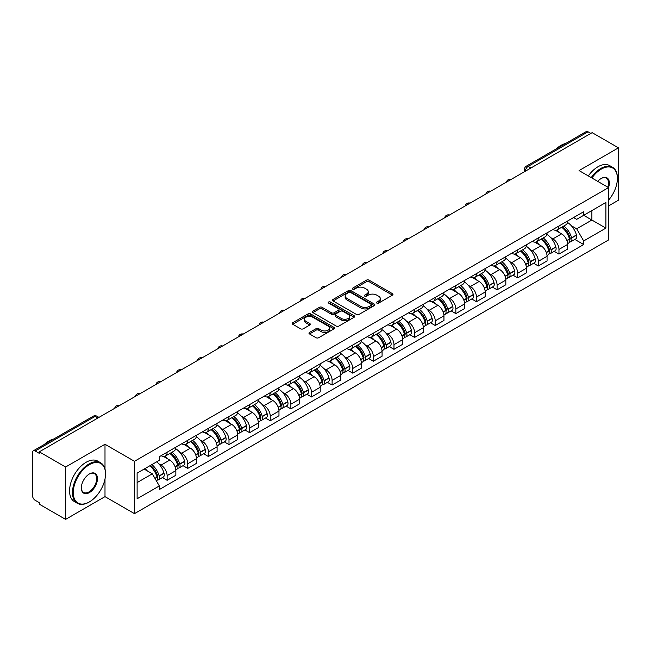 <?xml version="1.0" encoding="UTF-8"?>
<svg xmlns="http://www.w3.org/2000/svg" width="651" height="651" viewBox="0 0 651 651"><rect width="100%" height="100%" fill="white"/><g stroke="black" fill="none" stroke-linecap="round" stroke-linejoin="round"><path stroke-width="0.98" d="M376.831 303.097A1.286 0.741 0 0 0 378.646 303.097L392.431 295.139A1.839 1.058 0 0 0 392.968 294.39A1.839 1.058 0 0 0 392.431 293.642L369.076 280.158A1.839 1.058 0 0 0 366.48 280.158L352.696 288.116A1.286 0.741 0 0 0 352.321 288.637A1.286 0.741 0 0 0 352.696 289.166A1.286 0.741 0 0 0 354.51 289.166L356.292 288.133A5.875 3.393 0 0 1 364.601 288.133L366.546 289.256A5.875 3.393 0 0 1 368.263 291.656A5.875 3.393 0 0 1 366.546 294.057L364.763 295.082A1.286 0.741 0 0 0 364.389 295.611A1.286 0.741 0 0 0 364.763 296.132A1.286 0.741 0 0 0 366.578 296.132L368.36 295.098A5.875 3.393 0 0 1 376.669 295.098L378.613 296.221A5.875 3.393 0 0 1 380.33 298.622A5.875 3.393 0 0 1 378.613 301.022L376.831 302.048A1.286 0.741 0 0 0 376.457 302.577A1.286 0.741 0 0 0 376.831 303.097L376.831 302.048M309.518 332.449A1.839 1.058 0 0 0 308.981 333.198A1.839 1.058 0 0 0 309.518 333.947L316.069 337.731A1.839 1.058 0 0 0 318.665 337.731L333.979 328.885A1.839 1.058 0 0 0 334.516 328.137A1.839 1.058 0 0 0 333.979 327.388L310.617 313.904A1.839 1.058 0 0 0 308.021 313.904L292.714 322.75A1.839 1.058 0 0 0 292.177 323.498A1.839 1.058 0 0 0 292.714 324.247L300.632 328.812A1.839 1.058 0 0 0 303.22 328.812L309.778 325.028A1.839 1.058 0 0 0 310.315 324.279A1.839 1.058 0 0 0 309.778 323.531L305.848 321.269A4.907 2.832 0 0 1 304.416 319.259A4.907 2.832 0 0 1 307.443 316.646A4.907 2.832 0 0 1 312.789 317.257L328.169 326.135A4.907 2.832 0 0 1 329.609 328.137A4.907 2.832 0 0 1 326.574 330.757A4.907 2.832 0 0 1 321.228 330.147L318.665 328.665A1.839 1.058 0 0 0 316.069 328.665L309.518 332.449L309.518 333.947M134.472 461.299L104.998 444.275L65.596 467.019L39.296 451.835L592.141 132.649L618.45 147.834L579.056 170.578L608.539 187.602L134.472 461.299L134.472 513.655L608.539 239.959L608.539 187.602A11.401 6.583 -60 0 0 601.264 178.439L601.264 178.439A11.401 6.583 -60 0 0 597.764 181.385M356.423 314.433A1.839 1.058 0 0 0 359.018 314.433L374.333 305.588A1.839 1.058 0 0 0 374.87 304.839A1.839 1.058 0 0 0 374.333 304.09L350.979 290.606A1.839 1.058 0 0 0 348.383 290.606L333.068 299.444A1.839 1.058 0 0 0 332.531 300.192A1.839 1.058 0 0 0 333.068 300.941L356.423 314.433M329.105 303.374A1.286 0.741 0 0 1 330.407 303.561L354.128 317.257L338.845 326.078A1.839 1.058 0 0 1 336.25 326.078L312.887 312.594L312.887 311.097A1.839 1.058 0 0 0 312.35 311.845A1.839 1.058 0 0 0 312.887 312.594M312.887 311.097L319.446 307.313A1.839 1.058 0 0 1 322.042 307.313L331.514 312.781A1.839 1.058 0 0 0 334.109 312.781L338.455 310.275A1.839 1.058 0 0 0 338.992 309.526A1.839 1.058 0 0 0 338.455 308.777L328.592 303.081A1.286 0.741 0 0 1 328.218 302.552A1.286 0.741 0 0 1 329.007 301.869A1.286 0.741 0 0 1 330.407 302.031L354.152 315.743A1.839 1.058 0 0 1 354.689 316.492A1.839 1.058 0 0 1 354.152 317.24L354.152 315.743M65.596 467.019L65.596 519.376L39.296 504.191L39.296 502.662L35.195 500.302A3.735 2.156 -120 0 1 32.55 495.72L32.55 452.518A3.735 2.156 -120 0 1 33.323 450.809L93.207 416.233A3.735 2.156 60 0 1 95.079 416.42L35.195 450.988A3.735 2.156 -120 0 0 33.323 450.809M608.539 205.919L618.45 200.191L618.45 147.834M65.596 519.376L104.998 496.632L134.472 513.655M39.296 451.835L39.296 453.356L35.195 450.988M530.931 167.982L528.156 166.379A3.735 2.156 60 0 0 526.293 166.192L586.177 131.624A3.735 2.156 60 0 1 588.048 131.803L528.156 166.379A3.735 2.156 120 0 0 525.512 170.961L525.512 171.115M590.823 133.406L588.048 131.803M558.957 225.987A8.601 4.964 60 0 1 557.183 229.852L565.906 224.815A8.601 4.964 -120 0 0 567.688 220.949M550.681 237.615L552.878 238.893A8.601 4.964 60 0 1 558.965 249.423L567.688 244.385A8.601 4.964 -120 0 0 561.601 233.855L555.36 230.242M567.688 244.385L567.688 249.04L558.965 254.077L554.229 251.343M557.183 229.852A8.601 4.964 60 0 1 552.943 229.461M558.965 249.423L558.965 254.077M538.336 237.9A8.601 4.964 60 0 1 536.554 241.757L545.286 236.72A8.601 4.964 -120 0 0 547.06 232.863M533.608 263.256L538.336 265.982L547.06 260.945L547.06 256.291A8.601 4.964 -120 0 0 540.981 245.761L534.74 242.156M536.554 241.757A8.601 4.964 60 0 1 532.323 241.366M530.06 249.528L532.258 250.798A8.601 4.964 60 0 1 538.336 261.328L538.336 265.982M517.716 249.805A8.601 4.964 60 0 1 515.934 253.662L524.657 248.625A8.601 4.964 -120 0 0 526.439 244.768M512.98 275.161L517.716 277.887L526.439 272.85L526.439 268.196A8.601 4.964 -120 0 0 520.361 257.666L514.111 254.061M515.934 253.662A8.601 4.964 60 0 1 511.702 253.272M509.432 261.433L511.637 262.703A8.601 4.964 60 0 1 517.716 273.233L517.716 277.887M497.095 261.71A8.601 4.964 60 0 1 495.313 265.567L504.037 260.53A8.601 4.964 -120 0 0 505.819 256.673M492.359 287.067L497.095 289.801L505.819 284.764L505.819 280.101A8.601 4.964 -120 0 0 499.74 269.571L493.491 265.966M495.313 265.567A8.601 4.964 60 0 1 491.074 265.185M488.811 273.339L491.009 274.608A8.601 4.964 60 0 1 497.095 285.138L497.095 289.801M476.467 273.615A8.601 4.964 60 0 1 474.685 277.481L483.416 272.435A8.601 4.964 -120 0 0 485.198 268.578M471.739 298.972L476.467 301.706L485.198 296.669L485.198 292.014A8.601 4.964 -120 0 0 479.112 281.476L472.87 277.871M474.685 277.481A8.601 4.964 60 0 1 470.453 277.09M468.191 285.244L470.388 286.513A8.601 4.964 60 0 1 476.467 297.051L476.467 301.706M455.846 285.52A8.601 4.964 60 0 1 454.064 289.386L462.788 284.349A8.601 4.964 -120 0 0 464.57 280.483M451.119 310.877L455.846 313.611L464.57 308.574L464.57 303.919A8.601 4.964 -120 0 0 458.491 293.381L452.25 289.776M454.064 289.386A8.601 4.964 60 0 1 449.833 288.995M447.562 297.149L449.768 298.418A8.601 4.964 60 0 1 455.846 308.956L455.846 313.611M435.226 297.426A8.601 4.964 60 0 1 433.444 301.291L442.167 296.254A8.601 4.964 -120 0 0 443.949 292.389M430.49 322.782L435.226 325.516L443.949 320.479L443.949 315.825A8.601 4.964 -120 0 0 437.871 305.295L431.621 301.682M433.444 301.291A8.601 4.964 60 0 1 429.212 300.9M426.942 309.054L429.139 310.332A8.601 4.964 60 0 1 435.226 320.862L435.226 325.516M414.597 309.339A8.601 4.964 60 0 1 412.824 313.196L421.547 308.159A8.601 4.964 -120 0 0 423.329 304.302M409.87 334.687L414.597 337.421L423.329 332.384L423.329 327.73A8.601 4.964 -120 0 0 417.242 317.2L411.001 313.595M412.824 313.196A8.601 4.964 60 0 1 408.584 312.805M406.322 320.967L408.519 322.237A8.601 4.964 60 0 1 414.597 332.767L414.597 337.421M393.977 321.244A8.601 4.964 60 0 1 392.195 325.101L400.918 320.064A8.601 4.964 -120 0 0 402.7 316.207M389.249 346.601L393.977 349.327L402.7 344.289L402.7 339.635A8.601 4.964 -120 0 0 396.622 329.105L390.38 325.5M392.195 325.101A8.601 4.964 60 0 1 387.963 324.711M385.701 332.873L387.898 334.142A8.601 4.964 60 0 1 393.977 344.672L393.977 349.327M373.357 333.149A8.601 4.964 60 0 1 371.575 337.006L380.298 331.969A8.601 4.964 -120 0 0 382.08 328.112M368.621 358.506L373.357 361.24L382.08 356.195L382.08 351.54A8.601 4.964 -120 0 0 376.001 341.01L369.752 337.405M371.575 337.006A8.601 4.964 60 0 1 367.343 336.624M365.073 344.778L367.278 346.047A8.601 4.964 60 0 1 373.357 356.577L373.357 361.24M352.736 345.054A8.601 4.964 60 0 1 350.954 348.912L359.678 343.874A8.601 4.964 -120 0 0 361.46 340.017M348 370.411L352.736 373.145L361.46 368.108L361.46 363.453A8.601 4.964 -120 0 0 355.373 352.915L349.131 349.31M350.954 348.912A8.601 4.964 60 0 1 346.714 348.529M344.452 356.683L346.649 357.952A8.601 4.964 60 0 1 352.736 368.49L352.736 373.145M332.108 356.96A8.601 4.964 60 0 1 330.326 360.825L339.057 355.788A8.601 4.964 -120 0 0 340.831 351.922M327.38 382.316L332.108 385.05L340.831 380.013L340.831 375.358A8.601 4.964 -120 0 0 334.752 364.82L328.511 361.215M330.326 360.825A8.601 4.964 60 0 1 326.094 360.434M323.832 368.588L326.029 369.858A8.601 4.964 60 0 1 332.108 380.396L332.108 385.05M311.487 368.865A8.601 4.964 60 0 1 309.705 372.73L318.429 367.693A8.601 4.964 -120 0 0 320.211 363.828M306.759 394.221L311.487 396.955L320.211 391.918L320.211 387.264A8.601 4.964 -120 0 0 314.132 376.726L307.882 373.121M309.705 372.73A8.601 4.964 60 0 1 305.474 372.339M303.203 380.493L305.409 381.771A8.601 4.964 60 0 1 311.487 392.301L311.487 396.955M290.867 380.778A8.601 4.964 60 0 1 289.085 384.635L297.808 379.598A8.601 4.964 -120 0 0 299.59 375.741M286.131 406.126L290.867 408.861L299.59 403.823L299.59 399.169A8.601 4.964 -120 0 0 293.511 388.639L287.262 385.034M289.085 384.635A8.601 4.964 60 0 1 284.853 384.245M282.583 392.407L284.78 393.676A8.601 4.964 60 0 1 290.867 404.206L290.867 408.861M270.238 392.683A8.601 4.964 60 0 1 268.464 396.54L277.188 391.503A8.601 4.964 -120 0 0 278.97 387.646M265.51 418.04L270.238 420.766L278.97 415.729L278.97 411.074A8.601 4.964 -120 0 0 272.883 400.544L266.641 396.939M268.464 396.54A8.601 4.964 60 0 1 264.225 396.15M261.962 404.312L264.16 405.581A8.601 4.964 60 0 1 270.238 416.111L270.238 420.766M249.618 404.588A8.601 4.964 60 0 1 247.836 408.446L256.559 403.408A8.601 4.964 -120 0 0 258.341 399.551M244.89 429.945L249.618 432.671L258.341 427.634L258.341 422.979A8.601 4.964 -120 0 0 252.262 412.449L246.021 408.844M247.836 408.446A8.601 4.964 60 0 1 243.604 408.063M241.334 416.217L243.539 417.486A8.601 4.964 60 0 1 249.618 428.016L249.618 432.671M228.997 416.494A8.601 4.964 60 0 1 227.215 420.351L235.939 415.314A8.601 4.964 -120 0 0 237.721 411.456M224.261 441.85L228.997 444.584L237.721 439.547L237.721 434.884A8.601 4.964 -120 0 0 231.642 424.354L225.392 420.749M227.215 420.351A8.601 4.964 60 0 1 222.984 419.968M220.713 428.122L222.919 429.391A8.601 4.964 60 0 1 228.997 439.93L228.997 444.584M208.369 428.399A8.601 4.964 60 0 1 206.595 432.264L215.318 427.227A8.601 4.964 -120 0 0 217.1 423.362M203.641 453.755L208.369 456.489L217.1 451.452L217.1 446.798A8.601 4.964 -120 0 0 211.014 436.26L204.772 432.655M206.595 432.264A8.601 4.964 60 0 1 202.355 431.873M200.093 440.027L202.29 441.297A8.601 4.964 60 0 1 208.369 451.835L208.369 456.489M187.748 440.304A8.601 4.964 60 0 1 185.966 444.169L194.698 439.132A8.601 4.964 -120 0 0 196.472 435.267M183.021 465.66L187.748 468.394L196.472 463.357L196.472 458.703A8.601 4.964 -120 0 0 190.393 448.165L184.152 444.56M185.966 444.169A8.601 4.964 60 0 1 181.735 443.779M179.473 451.932L181.67 453.202A8.601 4.964 60 0 1 187.748 463.74L187.748 468.394M167.128 452.217A8.601 4.964 60 0 1 165.346 456.074L174.069 451.037A8.601 4.964 -120 0 0 175.851 447.18M162.392 477.565L167.128 480.3L175.851 475.263L175.851 470.608A8.601 4.964 -120 0 0 169.773 460.078L163.523 456.473M165.346 456.074A8.601 4.964 60 0 1 161.114 455.684M158.844 463.846L161.049 465.115A8.601 4.964 60 0 1 167.128 475.645L167.128 480.3M573.572 217.556L576.672 219.346L605.894 202.485L591.881 210.574L591.881 220.038L576.672 228.818L571.301 225.71M137.117 482.586L152.318 473.814L159.324 485.947L137.117 498.772L137.117 473.122L159.324 460.306L159.324 456.717L583.678 211.721L583.678 215.302L605.894 228.127L583.678 240.951L576.672 228.818M605.894 202.485L605.894 228.127M159.324 485.947L159.324 489.536L583.678 244.54L583.678 240.951M104.998 444.275L104.998 469.021M104.998 478.998L104.998 496.632M152.318 473.814L144.123 469.078M574.849 239.438L583.678 244.54M377.344 303.276L378.613 302.544A5.875 3.393 0 0 0 380.33 300.152L380.33 298.622M368.263 291.656L368.263 293.178A5.875 3.393 0 0 1 366.546 295.578L365.276 296.311M392.407 295.155L369.076 281.68A1.839 1.058 0 0 0 366.48 281.68L353.208 289.345M374.333 304.09L374.333 305.588L350.979 292.136A1.839 1.058 0 0 0 348.383 292.136L333.092 300.957M371.086 305.368A1.286 0.741 0 0 0 371.461 304.839A1.286 0.741 0 0 0 371.086 304.318L350.588 292.478A1.286 0.741 0 0 0 348.765 292.478L346.885 293.568A5.875 3.393 0 0 0 345.168 295.961A5.875 3.393 0 0 0 346.885 298.361L360.898 306.45A5.875 3.393 0 0 0 369.207 306.45L371.086 305.368L371.086 306.89A1.286 0.741 0 0 0 371.461 306.369L371.461 304.839M345.168 295.961L345.168 297.491A5.875 3.393 0 0 0 346.885 299.883L346.885 298.361M371.086 306.89L369.207 307.98A5.875 3.393 0 0 1 360.898 307.98L346.885 299.883M312.911 312.61L319.446 308.843L319.446 307.313M338.992 309.526L338.992 311.048A1.839 1.058 0 0 1 338.455 311.796L334.109 314.311A1.839 1.058 0 0 1 331.514 314.311L322.042 308.843A1.839 1.058 0 0 0 319.446 308.843M341.344 318.453A4.907 2.832 0 0 0 346.69 319.071A4.907 2.832 0 0 0 349.717 316.451A4.907 2.832 0 0 0 348.285 314.449L342.865 311.324A1.839 1.058 0 0 0 340.27 311.324L335.924 313.831A1.839 1.058 0 0 0 335.387 314.579A1.839 1.058 0 0 0 335.924 315.328L341.344 318.453L341.344 319.983A4.907 2.832 0 0 0 346.69 320.601A4.907 2.832 0 0 0 349.717 317.981L349.717 316.451M335.387 314.579L335.387 316.109A1.839 1.058 0 0 0 335.924 316.858L335.924 315.328M341.344 319.983L335.924 316.858M329.609 328.137L329.609 329.666A4.907 2.832 0 0 1 326.574 332.287A4.907 2.832 0 0 1 321.228 331.668L318.665 330.187A1.839 1.058 0 0 0 316.069 330.187L309.542 333.963M304.416 319.259L304.416 320.788A4.907 2.832 0 0 0 305.848 322.79L305.848 321.269M309.754 325.044L305.848 322.79M333.955 328.901L310.617 315.434A1.839 1.058 0 0 0 308.021 315.434L292.738 324.255M562.204 226.947A11.775 6.803 60 0 1 562.269 226.979A11.775 6.803 60 0 1 570.016 237.55L570.089 237.794A2.287 1.318 60 0 1 569.723 239.592A2.287 1.318 60 0 1 569.674 239.625M561.691 227.248A14.208 8.203 60 0 1 569.503 238.966L569.568 239.21A4.72 2.726 60 0 1 568.828 242.921L567.648 243.596M569.633 241.879A4.72 2.726 -120 0 0 570.935 241.7A4.72 2.726 -120 0 0 571.684 237.989L571.619 237.745A14.208 8.203 -120 0 0 563.807 226.027M567.509 222.463A14.208 8.203 60 0 1 576.444 234.962L576.509 235.206A4.72 2.726 60 0 1 575.761 238.917L570.935 241.7M556.849 230.015A14.208 8.203 60 0 1 559.811 232.814M566.72 232.838L568.535 233.88M541.583 238.852A11.775 6.803 60 0 1 541.64 238.893A11.775 6.803 60 0 1 549.395 249.455L549.46 249.699A2.287 1.318 60 0 1 549.102 251.498A2.287 1.318 60 0 1 549.045 251.53M541.071 239.153A14.208 8.203 60 0 1 548.874 250.879L548.948 251.123A4.72 2.726 60 0 1 548.199 254.826L547.027 255.501M549.005 253.784A4.72 2.726 -120 0 0 550.315 253.605A4.72 2.726 -120 0 0 551.063 249.903L550.99 249.659A14.208 8.203 -120 0 0 543.186 237.932M546.881 234.368A14.208 8.203 60 0 1 555.816 246.867L555.889 247.111A4.72 2.726 60 0 1 555.14 250.822L550.315 253.605M536.221 241.92A14.208 8.203 60 0 1 539.191 244.727M546.099 244.743L547.906 245.785M520.963 250.765A11.775 6.803 60 0 1 521.02 250.798A11.775 6.803 60 0 1 528.767 261.368L528.84 261.612A2.287 1.318 60 0 1 528.482 263.411A2.287 1.318 60 0 1 528.425 263.435M520.442 251.058A14.208 8.203 60 0 1 528.254 262.784L528.327 263.028A4.72 2.726 60 0 1 527.579 266.731L526.407 267.415M528.384 265.689A4.72 2.726 -120 0 0 529.694 265.51A4.72 2.726 -120 0 0 530.435 261.808L530.37 261.564A14.208 8.203 -120 0 0 522.558 249.838M526.26 246.273A14.208 8.203 60 0 1 535.195 258.772L535.26 259.017A4.72 2.726 60 0 1 534.52 262.727L529.694 265.51M515.6 253.825A14.208 8.203 60 0 1 518.57 256.632M525.479 256.649L527.286 257.698M500.334 262.67A11.775 6.803 60 0 1 500.399 262.703A11.775 6.803 60 0 1 508.146 273.274L508.219 273.518A2.287 1.318 60 0 1 507.853 275.316A2.287 1.318 60 0 1 507.804 275.34M499.822 262.963A14.208 8.203 60 0 1 507.634 274.689L507.699 274.934A4.72 2.726 60 0 1 506.958 278.636L505.778 279.32M507.764 277.595A4.72 2.726 -120 0 0 509.074 277.416A4.72 2.726 -120 0 0 509.814 273.713L509.749 273.469A14.208 8.203 -120 0 0 501.937 261.743M505.64 258.178A14.208 8.203 60 0 1 514.575 270.686L514.64 270.93A4.72 2.726 60 0 1 513.899 274.632L509.074 277.416M494.98 265.738A14.208 8.203 60 0 1 497.942 268.537M504.85 268.554L506.665 269.604M479.714 274.576A11.775 6.803 60 0 1 479.771 274.608A11.775 6.803 60 0 1 487.526 285.179L487.591 285.423A2.287 1.318 60 0 1 487.233 287.221A2.287 1.318 60 0 1 487.184 287.246M479.201 274.868A14.208 8.203 60 0 1 487.005 286.595L487.078 286.839A4.72 2.726 60 0 1 486.33 290.549L485.158 291.225M487.143 289.5A4.72 2.726 -120 0 0 488.445 289.329A4.72 2.726 -120 0 0 489.194 285.618L489.121 285.374A14.208 8.203 -120 0 0 481.317 273.648M485.019 270.092A14.208 8.203 60 0 1 493.946 282.591L494.019 282.835A4.72 2.726 60 0 1 493.271 286.538L488.445 289.329M474.351 277.643A14.208 8.203 60 0 1 477.321 280.443M484.23 280.459L486.045 281.509M459.093 286.481A11.775 6.803 60 0 1 459.15 286.513A11.775 6.803 60 0 1 466.905 297.084L466.97 297.328A2.287 1.318 60 0 1 466.612 299.126A2.287 1.318 60 0 1 466.555 299.151M458.581 286.782A14.208 8.203 60 0 1 466.385 298.5L466.458 298.744A4.72 2.726 60 0 1 465.709 302.455L464.537 303.13M466.515 301.405A4.72 2.726 -120 0 0 467.825 301.234A4.72 2.726 -120 0 0 468.574 297.523L468.5 297.279A14.208 8.203 -120 0 0 460.696 285.561M464.391 281.997A14.208 8.203 60 0 1 473.326 294.496L473.399 294.74A4.72 2.726 60 0 1 472.65 298.443L467.825 301.234M453.731 289.549A14.208 8.203 60 0 1 456.701 292.348M463.61 292.372L465.416 293.414M608.539 200.174A22.809 13.166 120 0 0 617.392 178.439A22.809 13.166 120 0 0 601.264 169.13A22.809 13.166 120 0 0 591.897 177.992M591.222 177.601A23.371 13.492 -60 0 1 600.865 168.438A23.371 13.492 -60 0 1 612.55 167.283A23.371 13.492 -60 0 1 617.392 177.983A23.371 13.492 -60 0 1 617.392 178.211M607.839 187.195A10.847 6.258 120 0 0 606.293 178.13A10.847 6.258 120 0 0 601.06 178.561M556.223 148.916A23.371 13.492 -60 0 1 560.942 145.393A23.371 13.492 -60 0 1 565.67 143.464M588.309 175.925A23.371 13.492 -60 0 1 597.96 166.762A23.371 13.492 -60 0 1 609.645 165.606L612.55 167.283M89 502.133L89.399 501.897A22.809 13.166 120 0 0 105.527 473.969A22.809 13.166 120 0 0 89.399 464.651A22.809 13.166 120 0 0 73.27 492.587A22.809 13.166 120 0 0 89.399 501.897L89 502.133A23.371 13.492 -60 0 1 77.314 503.288A23.371 13.492 -60 0 1 73.734 484.564A23.371 13.492 -60 0 1 89 463.968A23.371 13.492 -60 0 1 100.685 462.812A23.371 13.492 -60 0 1 105.527 473.505A23.371 13.492 -60 0 1 105.519 473.741M89.399 473.969L89.399 473.969A11.401 6.583 -60 0 1 97.463 478.623A11.401 6.583 -60 0 1 89.399 492.587A11.401 6.583 -60 0 1 81.334 487.933A11.401 6.583 -60 0 1 89.399 473.969L89.399 473.969M81.334 487.697A10.847 6.258 120 0 0 83.58 492.441A10.847 6.258 120 0 0 89 491.904A10.847 6.258 120 0 0 96.079 482.35A10.847 6.258 120 0 0 94.419 473.659A10.847 6.258 120 0 0 89.195 474.083M44.349 444.438A23.371 13.492 -60 0 1 49.077 440.914A23.371 13.492 -60 0 1 53.797 438.986M77.314 503.288L74.409 501.604A23.371 13.492 -60 0 1 70.821 482.879A23.371 13.492 -60 0 1 86.087 462.291A23.371 13.492 -60 0 1 97.772 461.128L100.685 462.812M438.473 298.386A11.775 6.803 60 0 1 438.53 298.418A11.775 6.803 60 0 1 446.277 308.989L446.35 309.233A2.287 1.318 60 0 1 445.984 311.032A2.287 1.318 60 0 1 445.935 311.064M437.952 298.687A14.208 8.203 60 0 1 445.764 310.405L445.829 310.649A4.72 2.726 60 0 1 445.089 314.36L443.909 315.035M445.894 313.318A4.72 2.726 -120 0 0 447.204 313.139A4.72 2.726 -120 0 0 447.945 309.428L447.88 309.184A14.208 8.203 -120 0 0 440.068 297.466M443.77 293.902A14.208 8.203 60 0 1 452.705 306.401L452.77 306.645A4.72 2.726 60 0 1 452.03 310.348L447.204 313.139M433.11 301.454A14.208 8.203 60 0 1 436.072 304.253M442.981 304.277L444.796 305.319M417.844 310.291A11.775 6.803 60 0 1 417.909 310.332A11.775 6.803 60 0 1 425.656 320.894L425.721 321.138A2.287 1.318 60 0 1 425.363 322.937A2.287 1.318 60 0 1 425.315 322.969M417.332 310.592A14.208 8.203 60 0 1 425.144 322.318L425.209 322.562A4.72 2.726 60 0 1 424.46 326.265L423.288 326.94M425.274 325.223A4.72 2.726 -120 0 0 426.576 325.044A4.72 2.726 -120 0 0 427.325 321.342L427.251 321.098A14.208 8.203 -120 0 0 419.447 309.371M423.15 305.807A14.208 8.203 60 0 1 432.077 318.306L432.15 318.551A4.72 2.726 60 0 1 431.401 322.261L426.576 325.044M412.482 313.359A14.208 8.203 60 0 1 415.452 316.158M422.361 316.183L424.175 317.224M397.224 322.204A11.775 6.803 60 0 1 397.281 322.237A11.775 6.803 60 0 1 405.036 332.807L405.101 333.052A2.287 1.318 60 0 1 404.743 334.85A2.287 1.318 60 0 1 404.686 334.874M396.711 322.497A14.208 8.203 60 0 1 404.515 334.223L404.588 334.468A4.72 2.726 60 0 1 403.84 338.17L402.668 338.854M404.645 337.128A4.72 2.726 -120 0 0 405.955 336.949A4.72 2.726 -120 0 0 406.704 333.247L406.631 333.003A14.208 8.203 -120 0 0 398.827 321.277M402.521 317.712A14.208 8.203 60 0 1 411.456 330.212L411.53 330.456A4.72 2.726 60 0 1 410.781 334.166L405.955 336.949M391.861 325.264A14.208 8.203 60 0 1 394.832 328.071M401.74 328.088L403.547 329.137M376.603 334.109A11.775 6.803 60 0 1 376.66 334.142A11.775 6.803 60 0 1 384.407 344.713L384.481 344.957A2.287 1.318 60 0 1 384.114 346.755A2.287 1.318 60 0 1 384.066 346.78M376.083 334.402A14.208 8.203 60 0 1 383.895 346.129L383.96 346.373A4.72 2.726 60 0 1 383.219 350.075L382.047 350.759M384.025 349.034A4.72 2.726 -120 0 0 385.335 348.855A4.72 2.726 -120 0 0 386.076 345.152L386.01 344.908A14.208 8.203 -120 0 0 378.198 333.182M381.901 329.618A14.208 8.203 60 0 1 390.836 342.117L390.901 342.361A4.72 2.726 60 0 1 390.161 346.072L385.335 348.855M371.241 337.177A14.208 8.203 60 0 1 374.211 339.977M381.112 339.993L382.926 341.043M355.975 346.015A11.775 6.803 60 0 1 356.04 346.047A11.775 6.803 60 0 1 363.787 356.618L363.86 356.862A2.287 1.318 60 0 1 363.494 358.66A2.287 1.318 60 0 1 363.445 358.685M355.462 346.308A14.208 8.203 60 0 1 363.274 358.034L363.339 358.278A4.72 2.726 60 0 1 362.599 361.989L361.419 362.664M363.404 360.939A4.72 2.726 -120 0 0 364.706 360.76A4.72 2.726 -120 0 0 365.455 357.057L365.39 356.813A14.208 8.203 -120 0 0 357.578 345.087M361.281 341.531A14.208 8.203 60 0 1 370.216 354.03L370.281 354.274A4.72 2.726 60 0 1 369.532 357.977L364.706 360.76M350.62 349.082A14.208 8.203 60 0 1 353.583 351.882M360.491 351.898L362.306 352.948M335.355 357.92A11.775 6.803 60 0 1 335.411 357.952A11.775 6.803 60 0 1 343.167 368.523L343.232 368.767A2.287 1.318 60 0 1 342.874 370.565A2.287 1.318 60 0 1 342.817 370.59M334.842 358.221A14.208 8.203 60 0 1 342.646 369.939L342.719 370.183A4.72 2.726 60 0 1 341.97 373.894L340.798 374.569M342.776 372.844A4.72 2.726 -120 0 0 344.086 372.673A4.72 2.726 -120 0 0 344.835 368.962L344.761 368.718A14.208 8.203 -120 0 0 336.958 356.992M340.66 353.436A14.208 8.203 60 0 1 349.587 365.935L349.66 366.179A4.72 2.726 60 0 1 348.912 369.882L344.086 372.673M329.992 360.988A14.208 8.203 60 0 1 332.962 363.787M339.871 363.811L341.677 364.853M314.734 369.825A11.775 6.803 60 0 1 314.791 369.858A11.775 6.803 60 0 1 322.538 380.428L322.611 380.672A2.287 1.318 60 0 1 322.253 382.471A2.287 1.318 60 0 1 322.196 382.503M314.221 370.126A14.208 8.203 60 0 1 322.025 381.844L322.099 382.088A4.72 2.726 60 0 1 321.35 385.799L320.178 386.474M322.155 384.757A4.72 2.726 -120 0 0 323.466 384.578A4.72 2.726 -120 0 0 324.214 380.868L324.141 380.623A14.208 8.203 -120 0 0 316.329 368.905M320.032 365.341A14.208 8.203 60 0 1 328.967 377.84L329.032 378.085A4.72 2.726 60 0 1 328.291 381.787L323.466 384.578M309.371 372.893A14.208 8.203 60 0 1 312.342 375.692M319.25 375.717L321.057 376.758M294.114 381.73A11.775 6.803 60 0 1 294.171 381.771A11.775 6.803 60 0 1 301.918 392.333L301.991 392.577A2.287 1.318 60 0 1 301.625 394.376A2.287 1.318 60 0 1 301.576 394.408M293.593 382.031A14.208 8.203 60 0 1 301.405 393.757L301.47 394.001A4.72 2.726 60 0 1 300.729 397.704L299.55 398.379M301.535 396.662A4.72 2.726 -120 0 0 302.845 396.483A4.72 2.726 -120 0 0 303.586 392.773L303.521 392.529A14.208 8.203 -120 0 0 295.709 380.811M299.411 377.246A14.208 8.203 60 0 1 308.346 389.746L308.411 389.99A4.72 2.726 60 0 1 307.671 393.7L302.845 396.483M288.751 384.798A14.208 8.203 60 0 1 291.713 387.597M298.622 387.622L300.436 388.663M273.485 393.635A11.775 6.803 60 0 1 273.55 393.676A11.775 6.803 60 0 1 281.297 404.247L281.362 404.491A2.287 1.318 60 0 1 281.004 406.281A2.287 1.318 60 0 1 280.955 406.314M272.972 393.936A14.208 8.203 60 0 1 280.776 405.663L280.85 405.907A4.72 2.726 60 0 1 280.101 409.609L278.929 410.285M280.915 408.568A4.72 2.726 -120 0 0 282.217 408.389A4.72 2.726 -120 0 0 282.965 404.686L282.892 404.442A14.208 8.203 -120 0 0 275.088 392.716M278.791 389.152A14.208 8.203 60 0 1 287.718 401.651L287.791 401.895A4.72 2.726 60 0 1 287.042 405.606L282.217 408.389M268.122 396.703A14.208 8.203 60 0 1 271.093 399.511M278.001 399.527L279.816 400.577M252.865 405.549A11.775 6.803 60 0 1 252.922 405.581A11.775 6.803 60 0 1 260.677 416.152L260.742 416.396A2.287 1.318 60 0 1 260.384 418.194A2.287 1.318 60 0 1 260.327 418.219M252.352 405.842A14.208 8.203 60 0 1 260.156 417.568L260.229 417.812A4.72 2.726 60 0 1 259.48 421.514L258.309 422.198M260.286 420.473A4.72 2.726 -120 0 0 261.596 420.294A4.72 2.726 -120 0 0 262.345 416.591L262.272 416.347A14.208 8.203 -120 0 0 254.468 404.621M258.162 401.057A14.208 8.203 60 0 1 267.097 413.556L267.17 413.8A4.72 2.726 60 0 1 266.422 417.511L261.596 420.294M247.502 408.616A14.208 8.203 60 0 1 250.472 411.416M257.381 411.432L259.188 412.482M232.244 417.454A11.775 6.803 60 0 1 232.301 417.486A11.775 6.803 60 0 1 240.048 428.057L240.121 428.301A2.287 1.318 60 0 1 239.755 430.099A2.287 1.318 60 0 1 239.706 430.124M231.723 417.747A14.208 8.203 60 0 1 239.535 429.473L239.601 429.717A4.72 2.726 60 0 1 238.86 433.428L237.688 434.103M239.666 432.378A4.72 2.726 -120 0 0 240.976 432.199A4.72 2.726 -120 0 0 241.716 428.496L241.651 428.252A14.208 8.203 -120 0 0 233.839 416.526M237.542 412.97A14.208 8.203 60 0 1 246.477 425.469L246.542 425.713A4.72 2.726 60 0 1 245.801 429.416L240.976 432.199M226.882 420.522A14.208 8.203 60 0 1 229.844 423.321M236.752 423.337L238.567 424.387M211.616 429.359A11.775 6.803 60 0 1 211.681 429.391A11.775 6.803 60 0 1 219.428 439.962L219.501 440.206A2.287 1.318 60 0 1 219.135 442.005A2.287 1.318 60 0 1 219.086 442.029M211.103 429.66A14.208 8.203 60 0 1 218.915 441.378L218.98 441.622A4.72 2.726 60 0 1 218.231 445.333L217.06 446.008M219.045 444.283A4.72 2.726 -120 0 0 220.347 444.112A4.72 2.726 -120 0 0 221.096 440.401L221.031 440.157A14.208 8.203 -120 0 0 213.219 428.431M216.921 424.875A14.208 8.203 60 0 1 225.848 437.374L225.921 437.618A4.72 2.726 60 0 1 225.173 441.321L220.347 444.112M206.253 432.427A14.208 8.203 60 0 1 209.223 435.226M216.132 435.25L217.947 436.292M190.995 441.264A11.775 6.803 60 0 1 191.052 441.297A11.775 6.803 60 0 1 198.807 451.867L198.872 452.111A2.287 1.318 60 0 1 198.514 453.91A2.287 1.318 60 0 1 198.457 453.934M190.483 441.565A14.208 8.203 60 0 1 198.286 453.283L198.36 453.527A4.72 2.726 60 0 1 197.611 457.238L196.439 457.913M198.417 456.196A4.72 2.726 -120 0 0 199.727 456.017A4.72 2.726 -120 0 0 200.475 452.307L200.402 452.063A14.208 8.203 -120 0 0 192.598 440.345M196.293 436.78A14.208 8.203 60 0 1 205.228 449.28L205.301 449.524A4.72 2.726 60 0 1 204.552 453.226L199.727 456.017M185.633 444.332A14.208 8.203 60 0 1 188.603 447.131M195.512 447.156L197.318 448.197M170.375 453.169A11.775 6.803 60 0 1 170.432 453.202A11.775 6.803 60 0 1 178.179 463.772L178.252 464.017A2.287 1.318 60 0 1 177.886 465.815A2.287 1.318 60 0 1 177.837 465.847M169.854 453.47A14.208 8.203 60 0 1 177.666 465.196L177.739 465.441A4.72 2.726 60 0 1 176.991 469.143L175.819 469.819M177.796 468.102A4.72 2.726 -120 0 0 179.106 467.923A4.72 2.726 -120 0 0 179.847 464.212L179.782 463.968A14.208 8.203 -120 0 0 171.97 452.25M175.672 448.685A14.208 8.203 60 0 1 184.607 461.185L184.672 461.429A4.72 2.726 60 0 1 183.932 465.139L179.106 467.923M165.012 456.237A14.208 8.203 60 0 1 167.982 459.036M174.883 459.061L176.698 460.102M150.381 465.465A11.775 6.803 60 0 1 157.558 475.678L157.632 475.922A2.287 1.318 60 0 1 157.265 477.72A2.287 1.318 60 0 1 157.216 477.753M149.787 465.815A14.208 8.203 60 0 1 157.046 477.102L157.111 477.346A4.72 2.726 60 0 1 156.468 480.991M157.176 480.007A4.72 2.726 -120 0 0 158.486 479.828A4.72 2.726 -120 0 0 159.226 476.125L159.161 475.881A14.208 8.203 -120 0 0 151.903 464.594M156.728 461.803A14.208 8.203 60 0 1 163.987 473.09L164.052 473.334A4.72 2.726 60 0 1 163.303 477.045L158.486 479.828M144.961 468.598A14.208 8.203 60 0 1 147.354 470.95M154.263 470.966L156.077 472.016M525.65 171.034L525.512 170.961A3.735 2.156 0 0 1 524.421 169.431L524.421 171.742M187.748 463.74L196.472 458.703M208.369 451.835L217.1 446.798M228.997 439.93L237.721 434.884M249.618 428.016L258.341 422.979M270.238 416.111L278.97 411.074M290.867 404.206L299.59 399.169M311.487 392.301L320.211 387.264M332.108 380.396L340.831 375.358M352.736 368.49L361.46 363.453M373.357 356.577L382.08 351.54M393.977 344.672L402.7 339.635M414.597 332.767L423.329 327.73M435.226 320.862L443.949 315.825M455.846 308.956L464.57 303.919M476.467 297.051L485.198 292.014M497.095 285.138L505.819 280.101M517.716 273.233L526.439 268.196M538.336 261.328L547.06 256.291M167.128 475.645L175.851 470.608M161.049 465.115L169.773 460.078M181.67 453.202L190.393 448.165M202.29 441.297L211.014 436.26M222.919 429.391L231.642 424.354M243.539 417.486L252.262 412.449M264.16 405.581L272.883 400.544M284.78 393.676L293.511 388.639M305.409 381.771L314.132 376.726M326.029 369.858L334.752 364.82M346.649 357.952L355.373 352.915M367.278 346.047L376.001 341.01M387.898 334.142L396.622 329.105M408.519 322.237L417.242 317.2M429.139 310.332L437.871 305.295M449.768 298.418L458.491 293.381M470.388 286.513L479.112 281.476M491.009 274.608L499.74 269.571M511.637 262.703L520.361 257.666M532.258 250.798L540.981 245.761M552.878 238.893L561.601 233.855M511.002 179.489A3.735 2.156 120 0 0 509.359 180.441M490.382 191.394A3.735 2.156 120 0 0 488.73 192.346M469.762 203.299A3.735 2.156 120 0 0 468.11 204.259M449.141 215.212A3.735 2.156 120 0 0 447.489 216.165M428.513 227.118A3.735 2.156 120 0 0 426.861 228.07M407.892 239.023A3.735 2.156 120 0 0 406.24 239.975M387.272 250.928A3.735 2.156 120 0 0 385.62 251.88M366.643 262.833A3.735 2.156 120 0 0 364.991 263.785M346.023 274.738A3.735 2.156 120 0 0 344.371 275.699M325.402 286.652A3.735 2.156 120 0 0 323.75 287.604M304.774 298.557A3.735 2.156 120 0 0 303.13 299.509M284.153 310.462A3.735 2.156 120 0 0 282.501 311.414M263.533 322.367A3.735 2.156 120 0 0 261.881 323.319M242.913 334.272A3.735 2.156 120 0 0 241.261 335.224M222.284 346.177A3.735 2.156 120 0 0 220.632 347.138M201.664 358.091A3.735 2.156 120 0 0 200.012 359.043M181.043 369.996A3.735 2.156 120 0 0 179.391 370.948M160.415 381.901A3.735 2.156 120 0 0 158.763 382.853M139.794 393.806A3.735 2.156 120 0 0 138.142 394.758M119.174 405.711A3.735 2.156 120 0 0 117.522 406.663M97.853 418.023L95.079 416.42A3.735 2.156 120 0 1 96.95 416.233A3.735 3.735 0 0 0 93.207 416.233M378.613 302.544L378.613 301.022M364.763 296.132L364.763 295.082M366.546 295.578L366.546 294.057M352.696 289.166L352.696 288.116M366.48 281.68L366.48 280.158M369.076 281.68L369.076 280.158M392.431 295.139L392.431 293.642M333.068 300.941L333.068 299.444M348.383 292.136L348.383 290.606M350.979 292.136L350.979 290.606M360.898 307.98L360.898 306.45M369.207 307.98L369.207 306.45M322.042 308.843L322.042 307.313M331.514 314.311L331.514 312.781M334.109 314.311L334.109 312.781M338.455 311.796L338.455 310.275M330.407 303.561L330.407 302.031M316.069 330.187L316.069 328.665M318.665 330.187L318.665 328.665M321.228 331.668L321.228 330.147M309.778 325.028L309.778 323.531M292.714 324.247L292.714 322.75M308.021 315.434L308.021 313.904M310.617 315.434L310.617 313.904M333.979 328.885L333.979 327.388M566.988 240.707L569.568 239.21M571.684 237.989L576.509 235.206M571.619 237.745L576.444 234.962M566.899 240.471L570.195 238.543M546.36 252.612L548.948 251.123M551.063 249.903L555.889 247.111M550.99 249.659L555.816 246.867M548.874 250.855L549.574 250.456M546.279 252.376L548.874 250.879M525.739 264.518L528.327 263.028M530.435 261.808L535.26 259.017M530.37 261.564L535.195 258.772M528.246 262.768L528.954 262.361M525.65 264.282L528.254 262.784M505.119 276.423L507.699 274.934M509.814 273.713L514.64 270.93M509.749 273.469L514.575 270.686M505.03 276.195L508.333 274.266M484.49 288.328L487.078 286.839M489.194 285.618L494.019 282.835M489.121 285.374L493.946 282.591M487.005 286.578L487.705 286.171M484.409 288.1L487.005 286.595M463.87 300.241L466.458 298.744M468.574 297.523L473.399 294.74M468.5 297.279L473.326 294.496M463.781 300.005L467.084 298.077M443.25 312.146L445.829 310.649M447.945 309.428L452.77 306.645M447.88 309.184L452.705 306.401M443.16 311.91L446.464 309.982M422.621 324.052L425.209 322.562M427.325 321.342L432.15 318.551M427.251 321.098L432.077 318.306M425.136 322.294L425.835 321.895M422.54 323.816L425.144 322.318M402.001 335.957L404.588 334.468M406.704 333.247L411.53 330.456M406.631 333.003L411.456 330.212M401.911 335.721L405.215 333.8M381.38 347.862L383.96 346.373M386.076 345.152L390.901 342.361M386.01 344.908L390.836 342.117M381.291 347.634L384.595 345.705M360.76 359.767L363.339 358.278M365.455 357.057L370.281 354.274M365.39 356.813L370.216 354.03M363.266 358.017L363.966 357.611M360.67 359.539L363.274 358.034M340.131 371.68L342.719 370.183M344.835 368.962L349.66 366.179M344.761 368.718L349.587 365.935M340.05 371.444L343.346 369.516M319.511 383.585L322.099 382.088M324.214 380.868L329.032 378.085M324.141 380.623L328.967 377.84M322.017 381.828L322.725 381.421M319.421 383.349L322.025 381.844M298.89 395.491L301.47 394.001M303.586 392.773L308.411 389.99M303.521 392.529L308.346 389.746M301.397 393.733L302.105 393.326M298.801 395.255L301.405 393.757M278.262 407.396L280.85 405.907M282.965 404.686L287.791 401.895M282.892 404.442L287.718 401.651M278.18 407.16L281.476 405.239M257.641 419.301L260.229 417.812M262.345 416.591L267.17 413.8M262.272 416.347L267.097 413.556M260.156 417.551L260.856 417.145M257.552 419.065L260.156 417.568M237.021 431.206L239.601 429.717M241.716 428.496L246.542 425.713M241.651 428.252L246.477 425.469M236.931 430.978L240.235 429.05M216.401 443.119L218.98 441.622M221.096 440.401L225.921 437.618M221.031 440.157L225.848 437.374M216.311 442.883L219.607 440.955M195.772 455.025L198.36 453.527M200.475 452.307L205.301 449.524M200.402 452.063L205.228 449.28M198.286 453.267L198.986 452.86M195.691 454.789L198.286 453.283M175.152 466.93L177.739 465.441M179.847 464.212L184.672 461.429M179.782 463.968L184.607 461.185M177.658 465.172L178.366 464.765M175.062 466.694L177.666 465.196M155.044 478.534L157.111 477.346M159.226 476.125L164.052 473.334M159.161 475.881L163.987 473.09M154.922 478.322L157.737 476.678M511.32 179.31A3.735 3.735 0 0 0 506.527 182.077M490.699 191.215A3.735 3.735 0 0 0 485.906 193.982M470.079 203.12A3.735 3.735 0 0 0 465.278 205.887M449.45 215.025A3.735 3.735 0 0 0 444.657 217.8M428.83 226.93A3.735 3.735 0 0 0 424.037 229.705M408.21 238.836A3.735 3.735 0 0 0 403.408 241.611M387.589 250.749A3.735 3.735 0 0 0 382.788 253.516M366.961 262.654A3.735 3.735 0 0 0 362.168 265.421M346.34 274.559A3.735 3.735 0 0 0 341.539 277.326M325.72 286.464A3.735 3.735 0 0 0 320.919 289.231M305.091 298.37A3.735 3.735 0 0 0 300.298 301.144M284.471 310.275A3.735 3.735 0 0 0 279.678 313.05M263.85 322.188A3.735 3.735 0 0 0 259.049 324.955M243.23 334.093A3.735 3.735 0 0 0 238.429 336.86M222.601 345.998A3.735 3.735 0 0 0 217.808 348.765M201.981 357.904A3.735 3.735 0 0 0 197.18 360.67M181.36 369.809A3.735 3.735 0 0 0 176.559 372.584M160.732 381.714A3.735 3.735 0 0 0 155.939 384.489M140.111 393.627A3.735 3.735 0 0 0 135.318 396.394M119.491 405.532A3.735 3.735 0 0 0 114.69 408.299M98.952 417.389L96.95 416.233M526.293 166.192A3.735 3.735 0 0 0 524.421 169.431M617.392 178.439L617.392 177.983M105.527 473.969L105.527 473.505"/></g></svg>
